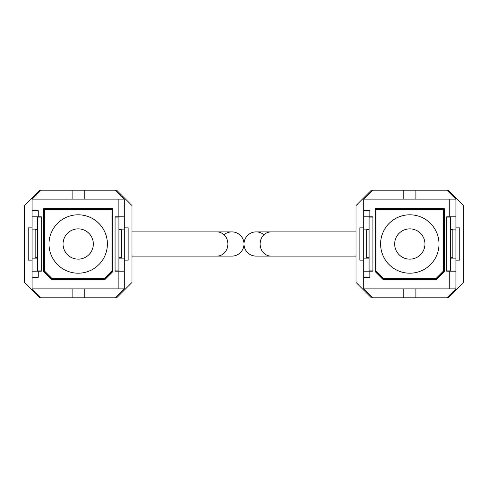 <?xml version="1.0" encoding="UTF-8"?>
<svg xmlns="http://www.w3.org/2000/svg" width="488" height="488" viewBox="0 0 488 488"><rect width="100%" height="100%" fill="white"/><g stroke="black" fill="none" stroke-linecap="round" stroke-linejoin="round"><path stroke-width="0.73" d="M224.053 234.783A12.102 12.102 0 0 1 244 244A12.102 12.102 0 0 0 231.898 231.898L131.992 231.898M216.965 231.898A12.102 10.925 -90 0 1 227.896 244A12.102 10.925 -90 0 1 216.965 256.102L231.898 256.102A12.102 12.102 0 0 0 244 244A12.102 12.102 0 0 1 231.898 256.102A12.102 12.102 0 0 0 244 244A12.102 12.102 0 0 1 256.102 231.898A12.102 12.102 0 0 0 244 244A12.102 12.102 0 0 0 256.102 256.102A12.102 12.102 0 0 1 244 244A12.102 12.102 0 0 1 263.947 234.783M439.005 208.65L444.385 208.65L444.385 209.419L375.992 209.419L375.992 270.895L383.678 278.581L435.936 278.581L443.616 270.895L443.616 209.419L444.385 209.419M375.992 209.419L375.223 209.419L375.223 208.65L380.603 208.65M415.868 190.204L372.606 190.204L363.694 199.116L455.914 199.116L447.002 190.204L415.868 190.204L415.868 199.116M403.741 297.796L447.002 297.796L455.914 288.884L363.694 288.884L372.606 297.796L403.741 297.796L403.741 288.884M375.223 208.65L375.223 271.663L382.909 279.349L436.705 279.349L444.385 271.663L444.385 208.65L375.223 208.65M369.843 271.206L363.694 271.206L363.694 216.794L372.917 216.794L372.917 271.206L369.843 271.206L369.843 277.355L363.694 277.355L363.694 288.884M369.843 216.794L369.843 210.645L363.694 210.645L363.694 199.116M363.694 271.206L363.694 277.355M363.694 216.794L363.694 210.645M449.765 288.884L449.765 271.206L455.914 271.206L455.914 199.116M455.914 216.794L446.691 216.794L446.691 271.206L449.765 271.206M449.765 216.794L449.765 199.116M372.606 190.204L371.38 190.204L356.008 205.576L356.008 282.424L371.38 297.796L372.606 297.796M447.002 297.796L448.228 297.796L463.6 282.424L463.6 205.576L448.228 190.204L447.002 190.204M455.914 271.206L455.914 288.884M363.694 260.141L359.851 260.141L359.851 227.859L363.694 227.859M455.914 260.141L459.757 260.141L459.757 227.859L455.914 227.859M452.84 229.86L455.914 229.86M450.534 258.14L455.914 258.14M369.074 258.14L363.694 258.14M366.769 229.86L363.694 229.86M415.868 297.796L415.868 288.884M403.741 190.204L403.741 199.116M409.804 259.14A15.14 15.14 0 0 1 394.664 244A15.14 15.14 0 0 1 409.804 228.86A15.14 15.14 0 0 1 424.944 244A15.14 15.14 0 0 1 409.804 259.14M409.804 273.201A29.201 29.201 0 0 0 439.005 244A29.201 29.201 0 0 0 409.804 214.799A29.201 29.201 0 0 0 380.603 244A29.201 29.201 0 0 0 409.804 273.201M446.691 270.895L450.534 270.895L450.534 216.794M443.616 270.895L444.385 270.895L435.936 279.349M450.534 217.105L446.691 217.105M444.385 217.105L443.616 217.105M375.992 217.105L375.223 217.105M372.917 217.105L369.074 217.105L369.074 270.895L372.917 270.895M383.678 279.349L375.223 270.895L375.992 270.895M369.074 217.105L369.074 216.794M369.074 229.397L366.769 229.397L366.769 257.682L369.074 257.682M450.534 229.397L452.84 229.397L452.84 257.682L450.534 257.682M403.838 279.349A35.85 35.85 0 0 1 400.349 278.581M400.349 209.419A35.85 35.85 0 0 1 403.838 208.65M382.653 208.65A44.573 44.573 0 0 0 381.683 209.419M437.925 209.419A44.573 44.573 0 0 0 436.955 208.65M415.77 208.65A35.85 35.85 0 0 1 419.259 209.419M419.259 278.581A35.85 35.85 0 0 1 415.77 279.349M383.678 208.65L382.909 209.419M436.705 209.419L435.936 208.65M107.397 208.65L112.777 208.65L112.777 209.419L44.384 209.419L44.384 270.895L52.063 278.581L104.322 278.581L112.008 270.895L112.008 209.419L112.777 209.419M44.384 209.419L43.615 209.419L43.615 208.65L48.995 208.65M84.259 190.204L40.998 190.204L32.086 199.116L124.306 199.116L115.394 190.204L84.259 190.204L84.259 199.116M72.132 297.796L115.394 297.796L124.306 288.884L32.086 288.884L40.998 297.796L72.132 297.796L72.132 288.884M43.615 208.65L43.615 271.663L51.295 279.349L105.091 279.349L112.777 271.663L112.777 208.65L43.615 208.65M38.235 271.206L32.086 271.206L32.086 216.794L41.309 216.794L41.309 271.206L38.235 271.206L38.235 277.355L32.086 277.355L32.086 288.884M38.235 216.794L38.235 210.645L32.086 210.645L32.086 199.116M32.086 271.206L32.086 277.355M32.086 216.794L32.086 210.645M118.157 288.884L118.157 271.206L124.306 271.206L124.306 199.116M124.306 216.794L115.083 216.794L115.083 271.206L118.157 271.206M118.157 216.794L118.157 199.116M40.998 190.204L39.772 190.204L24.4 205.576L24.4 282.424L39.772 297.796L40.998 297.796M115.394 297.796L116.62 297.796L131.992 282.424L131.992 205.576L116.62 190.204L115.394 190.204M124.306 271.206L124.306 288.884M32.086 260.141L28.243 260.141L28.243 227.859L32.086 227.859M124.306 260.141L128.149 260.141L128.149 227.859L124.306 227.859M121.231 229.86L124.306 229.86M118.926 258.14L124.306 258.14M37.466 258.14L32.086 258.14M35.16 229.86L32.086 229.86M84.259 297.796L84.259 288.884M72.132 190.204L72.132 199.116M78.196 259.14A15.14 15.14 0 0 1 63.056 244A15.14 15.14 0 0 1 78.196 228.86A15.14 15.14 0 0 1 93.336 244A15.14 15.14 0 0 1 78.196 259.14M78.196 273.201A29.201 29.201 0 0 0 107.397 244A29.201 29.201 0 0 0 78.196 214.799A29.201 29.201 0 0 0 48.995 244A29.201 29.201 0 0 0 78.196 273.201M115.083 270.895L118.926 270.895L118.926 216.794M112.008 270.895L112.777 270.895L104.322 279.349M118.926 217.105L115.083 217.105M112.777 217.105L112.008 217.105M44.384 217.105L43.615 217.105M41.309 217.105L37.466 217.105L37.466 270.895L41.309 270.895M52.063 279.349L43.615 270.895L44.384 270.895M37.466 217.105L37.466 216.794M37.466 229.397L35.16 229.397L35.16 257.682L37.466 257.682M118.926 229.397L121.231 229.397L121.231 257.682L118.926 257.682M72.23 279.349A35.85 35.85 0 0 1 68.741 278.581M68.741 209.419A35.85 35.85 0 0 1 72.23 208.65M51.045 208.65A44.573 44.573 0 0 0 50.075 209.419M106.317 209.419A44.573 44.573 0 0 0 105.347 208.65M84.162 208.65A35.85 35.85 0 0 1 87.651 209.419M87.651 278.581A35.85 35.85 0 0 1 84.162 279.349M52.063 208.65L51.295 209.419M105.091 209.419L104.322 208.65M244 244A12.102 12.102 0 0 0 256.102 256.102L271.035 256.102A12.102 10.925 -90 0 1 260.104 244A12.102 10.925 -90 0 1 271.035 231.898L356.008 231.898M216.965 256.102L131.992 256.102M271.035 256.102L356.008 256.102M271.035 231.898L256.102 231.898"/></g></svg>
